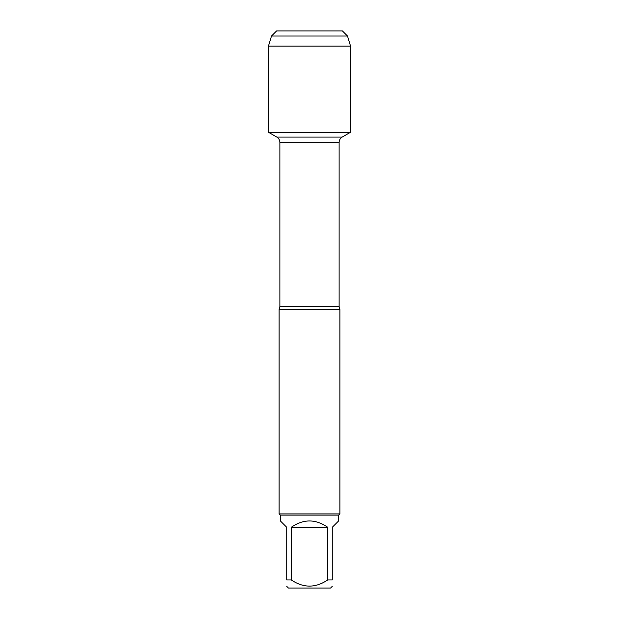 <?xml version="1.0" encoding="UTF-8"?>
<svg xmlns="http://www.w3.org/2000/svg" width="619" height="619" viewBox="0 0 619 619"><rect width="100%" height="100%" fill="white"/><g stroke="black" fill="none" stroke-linecap="round" stroke-linejoin="round"><path stroke-width="0.93" d="M301.646 30.95L342.423 30.95L276.577 30.95L271.517 36.018L268.437 46.146L268.437 132.242L276.832 137.085C278.782 138.3 279.796 140.056 279.873 142.355L279.873 306.56L279.115 309.5L279.115 513.902L339.885 513.902L339.885 309.5L279.115 309.5M268.437 132.242L350.563 132.242L268.437 132.242L268.437 46.146L350.563 46.146L350.563 132.242L342.168 137.085L276.832 137.085M332.287 586.325L330.569 588.05L288.431 588.05L286.713 586.325M327.706 527.272C315.566 518.854 303.434 518.854 291.294 527.272L327.706 527.272L327.706 579.949C315.551 588.151 303.411 588.151 291.294 579.949L286.713 579.949C286.713 588.151 286.713 588.151 286.713 579.949L286.713 527.272L280.33 520.896L280.33 515.124L338.67 515.124L338.67 520.896L332.287 527.272L332.287 579.949C332.287 588.151 332.287 588.151 332.287 579.949L327.706 579.949M291.294 527.272L291.294 579.949M280.33 515.124L279.115 513.902M342.423 30.95L347.483 36.018L350.563 46.146M347.483 36.018L271.517 36.018L268.437 46.146M279.873 306.56L339.127 306.56L339.885 309.5M339.127 306.56L339.127 142.355L279.873 142.355M339.127 142.355C339.204 140.056 340.218 138.3 342.168 137.085M338.67 515.124L339.885 513.902M276.577 30.95L271.517 36.018"/></g></svg>
